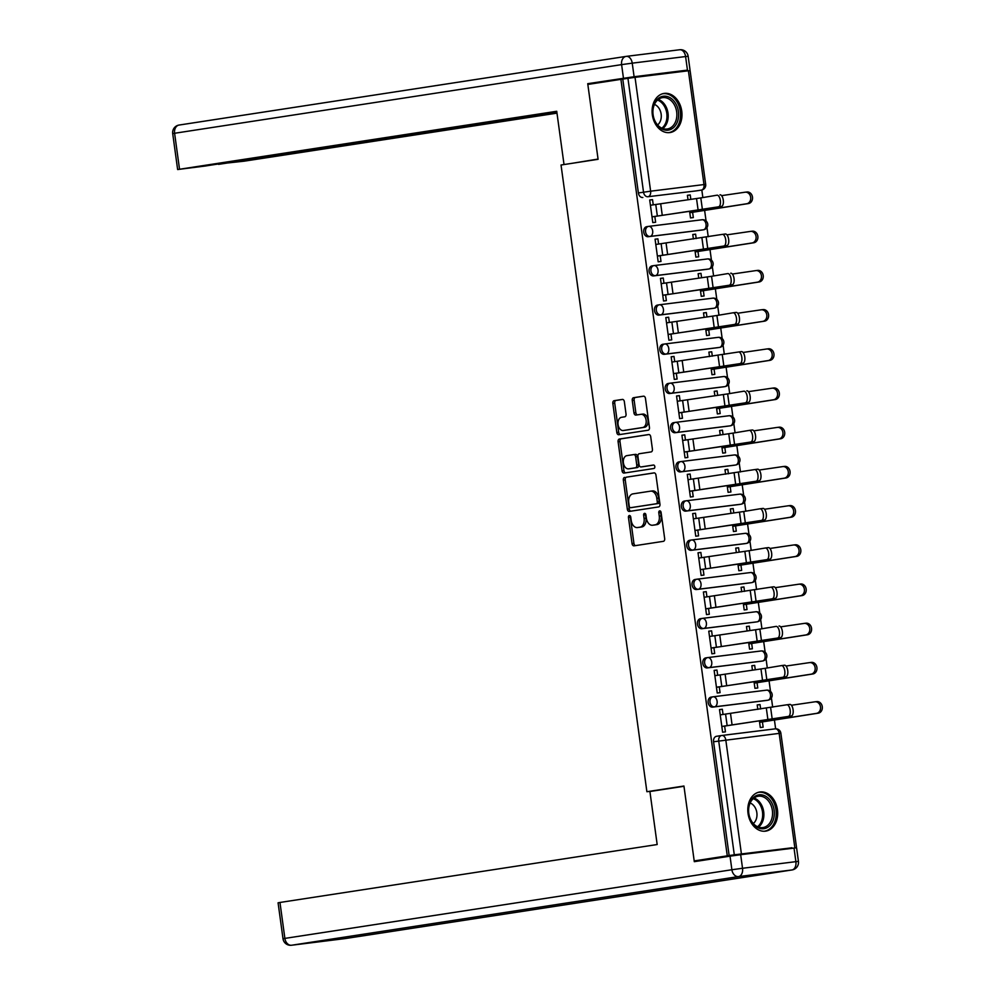 <?xml version="1.0" encoding="UTF-8"?>
<svg xmlns="http://www.w3.org/2000/svg" width="995" height="995" viewBox="0 0 995 995"><rect width="100%" height="100%" fill="white"/><g stroke="black" fill="none" stroke-linecap="round" stroke-linejoin="round"><path stroke-width="1.49" d="M629.362 515.51A1.741 1.157 -97.1 0 0 628.454 517.412L632.049 543.618A2.487 1.654 -97.1 0 0 633.977 545.845L663.379 541.33A2.487 1.654 -97.1 0 0 664.672 538.606L661.078 512.4A1.741 1.157 -97.1 0 0 658.789 512.761L659.262 516.144A7.972 5.274 -97.1 0 1 655.12 524.838L652.67 525.211A7.972 5.274 -97.1 0 1 652.571 525.236A7.972 5.274 -97.1 0 1 646.377 518.121L645.904 514.738A1.741 1.157 -97.1 0 0 643.628 515.087L644.088 518.482A7.972 5.274 -97.1 0 1 639.947 527.176L637.509 527.549A7.972 5.274 -97.1 0 1 637.409 527.561A7.972 5.274 -97.1 0 1 631.203 520.46L630.743 517.064A1.741 1.157 -97.1 0 0 629.362 515.51M630.42 516.144A1.741 1.157 -97.1 0 0 630.345 517.176L633.927 543.382A2.487 1.654 -97.1 0 0 635.556 545.596M660.755 511.48A1.741 1.157 -97.1 0 0 660.68 512.524L661.14 515.908L659.262 516.144M645.581 513.806A1.741 1.157 -97.1 0 0 645.506 514.85L645.979 518.246L644.088 518.482M648.504 226.4L646.837 226.661A5.074 3.793 81.3 0 0 646.75 226.673A5.074 3.793 81.3 0 0 643.753 232.208A5.074 3.793 81.3 0 0 648.205 236.71L701.562 230.094A5.074 3.793 81.3 0 0 701.649 230.081A5.074 3.793 81.3 0 0 701.724 230.069M653.864 265.603L652.198 265.864A5.074 3.793 81.3 0 0 652.123 265.876A5.074 3.793 81.3 0 0 649.126 271.411A5.074 3.793 81.3 0 0 653.578 275.913L706.935 269.297A5.074 3.793 81.3 0 0 707.022 269.284A5.074 3.793 81.3 0 0 707.097 269.272M659.237 304.806L657.571 305.067A5.074 3.793 81.3 0 0 657.496 305.079A5.074 3.793 81.3 0 0 654.499 310.614A5.074 3.793 81.3 0 0 658.951 315.116L712.308 308.5A5.074 3.793 81.3 0 0 712.383 308.487A5.074 3.793 81.3 0 0 712.47 308.475M664.61 344.009L662.944 344.258A5.074 3.793 81.3 0 0 662.857 344.27A5.074 3.793 81.3 0 0 659.872 349.817A5.074 3.793 81.3 0 0 664.324 354.319L717.681 347.69A5.074 3.793 81.3 0 0 717.756 347.69A5.074 3.793 81.3 0 0 717.843 347.665M669.983 383.212L668.317 383.461A5.074 3.793 81.3 0 0 668.23 383.473A5.074 3.793 81.3 0 0 665.232 389.008A5.074 3.793 81.3 0 0 669.685 393.51L723.042 386.893A5.074 3.793 81.3 0 0 723.129 386.881A5.074 3.793 81.3 0 0 723.203 386.868M675.344 422.415L673.677 422.664A5.074 3.793 81.3 0 0 673.603 422.676A5.074 3.793 81.3 0 0 670.605 428.211A5.074 3.793 81.3 0 0 675.058 432.713L728.415 426.096A5.074 3.793 81.3 0 0 728.502 426.084A5.074 3.793 81.3 0 0 728.576 426.071M680.717 461.605L679.05 461.867A5.074 3.793 81.3 0 0 678.976 461.879A5.074 3.793 81.3 0 0 675.978 467.414A5.074 3.793 81.3 0 0 680.431 471.916L733.788 465.299A5.074 3.793 81.3 0 0 733.862 465.287A5.074 3.793 81.3 0 0 733.949 465.274M686.09 500.808L684.423 501.07A5.074 3.793 81.3 0 0 684.336 501.082A5.074 3.793 81.3 0 0 681.351 506.617A5.074 3.793 81.3 0 0 685.804 511.119L739.161 504.502A5.074 3.793 81.3 0 0 739.235 504.49A5.074 3.793 81.3 0 0 739.322 504.477M691.463 540.011L689.796 540.273A5.074 3.793 81.3 0 0 689.709 540.273A5.074 3.793 81.3 0 0 686.712 545.82A5.074 3.793 81.3 0 0 691.164 550.322L744.521 543.705A5.074 3.793 81.3 0 0 744.608 543.693A5.074 3.793 81.3 0 0 744.683 543.68M696.823 579.214L695.157 579.463A5.074 3.793 81.3 0 0 695.082 579.476A5.074 3.793 81.3 0 0 692.085 585.01A5.074 3.793 81.3 0 0 696.537 589.525L749.894 582.896A5.074 3.793 81.3 0 0 749.981 582.896A5.074 3.793 81.3 0 0 750.056 582.871M702.196 618.417L700.53 618.666A5.074 3.793 81.3 0 0 700.455 618.679A5.074 3.793 81.3 0 0 697.458 624.213A5.074 3.793 81.3 0 0 701.91 628.716L755.267 622.099A5.074 3.793 81.3 0 0 755.342 622.086A5.074 3.793 81.3 0 0 755.429 622.074M707.569 657.62L705.903 657.869A5.074 3.793 81.3 0 0 705.816 657.882A5.074 3.793 81.3 0 0 702.831 663.416A5.074 3.793 81.3 0 0 707.283 667.919L760.628 661.302A5.074 3.793 81.3 0 0 760.715 661.289A5.074 3.793 81.3 0 0 760.802 661.277M712.942 696.811L711.276 697.072A5.074 3.793 81.3 0 0 711.189 697.085A5.074 3.793 81.3 0 0 708.191 702.619A5.074 3.793 81.3 0 0 712.644 707.122L766.001 700.505A5.074 3.793 81.3 0 0 766.088 700.492A5.074 3.793 81.3 0 0 766.162 700.48M748.029 813.4A19.788 14.813 81.3 0 0 765.74 831.123A19.788 14.813 81.3 0 0 777.443 809.743A19.788 14.813 81.3 0 0 759.732 792.02A19.788 14.813 81.3 0 0 748.029 813.4M652.334 114.811A19.788 14.813 81.3 0 0 670.045 132.546A19.788 14.813 81.3 0 0 681.749 111.166A19.788 14.813 81.3 0 0 664.038 93.43A19.788 14.813 81.3 0 0 652.334 114.811M624.338 401.632A2.487 1.654 -97.1 0 0 622.397 399.405A2.487 1.654 -97.1 0 0 622.372 399.418L614.126 400.687A2.487 1.654 -97.1 0 0 612.833 403.398L616.825 432.502A2.487 1.654 -97.1 0 0 618.766 434.728A2.487 1.654 -97.1 0 0 618.79 434.715L648.155 430.213A2.487 1.654 -97.1 0 0 649.449 427.489L645.457 398.386A2.487 1.654 -97.1 0 0 643.516 396.172L633.541 397.701A2.487 1.654 -97.1 0 0 632.248 400.413L633.952 412.875A2.487 1.654 -97.1 0 0 635.892 415.089A2.487 1.654 -97.1 0 0 635.917 415.089L640.855 414.33A6.667 4.415 -97.1 0 1 640.942 414.318A6.667 4.415 -97.1 0 1 646.128 420.325A6.667 4.415 -97.1 0 1 642.658 427.527L623.33 430.499A6.667 4.415 -97.1 0 1 623.256 430.512A6.667 4.415 -97.1 0 1 618.057 424.504A6.667 4.415 -97.1 0 1 621.527 417.303L624.748 416.805A2.487 1.654 -97.1 0 0 626.042 414.082L624.338 401.632M720.268 857.678L694.199 860.911L683.938 786.025L646.887 791.721L561.031 165.008L598.094 159.312L587.834 84.438L620.905 79.351L727.27 855.837L734.298 854.804L718.713 740.976A5.074 3.793 -98.7 0 1 721.711 735.492A5.074 3.793 -98.7 0 1 721.798 735.479A5.074 3.358 -97.1 0 1 721.86 735.467A5.074 5.074 0 0 0 721.711 735.492L716.562 736.288A5.074 3.793 -98.7 0 1 716.636 736.275L721.624 735.504M694.199 860.911L727.27 855.837M624.636 477.389A2.487 1.654 -97.1 0 0 623.343 480.112L627.335 509.216A2.487 1.654 -97.1 0 0 629.275 511.43L658.665 506.915A2.487 1.654 -97.1 0 0 659.959 504.204L655.966 475.1A2.487 1.654 -97.1 0 0 654.026 472.874L626.527 477.152A2.487 1.654 -97.1 0 0 625.233 479.876L629.213 508.98A2.487 1.654 -97.1 0 0 630.842 511.194M649.088 434.529L621.266 438.807A2.487 1.654 -97.1 0 0 619.972 441.519L623.964 470.623L622.074 470.859L618.094 441.755A2.487 1.654 -97.1 0 1 619.387 439.031L648.74 434.529A2.487 1.654 -97.1 0 1 648.777 434.517L648.74 434.529M642.845 466.717A2.487 1.654 -97.1 0 0 642.882 466.705L640.991 466.941A2.487 1.654 -97.1 0 1 639.064 464.727L637.919 456.456A2.487 1.654 -97.1 0 1 639.213 453.745L651.128 451.917A2.487 1.654 -97.1 0 0 652.421 449.193L650.718 436.743A2.487 1.654 -97.1 0 0 648.777 434.517M640.991 466.941A2.487 1.654 -97.1 0 0 641.029 466.941L653.416 465.038A1.741 1.157 -97.1 0 1 653.441 465.038L653.416 465.038M622.074 470.859A2.487 1.654 -97.1 0 0 624.014 473.073A2.487 1.654 -97.1 0 0 624.052 473.073L653.902 468.496A1.741 1.157 -97.1 0 0 653.441 465.038M696.363 190.866A5.074 3.793 -98.7 0 1 696.276 190.878A5.074 3.793 -98.7 0 1 696.201 190.891L647.994 196.724A5.074 3.793 -98.7 0 1 643.529 192.159L627.944 78.331L635.034 77.349L690.095 70.558L705.679 184.386L703.987 184.56L688.391 70.732M773.612 850.625L791.933 847.752M775.64 728.813L774.421 719.932M772.667 707.171L771.411 697.943M770.503 691.401L769.048 680.729M767.294 667.968L766.038 658.752M765.143 652.198L763.675 641.526M761.934 628.765L760.665 619.549M759.77 612.995L758.302 602.323M756.561 589.562L755.292 580.346M754.397 573.804L752.941 563.12M751.188 550.372L749.932 541.143M749.024 534.601L747.568 523.917M745.815 511.169L744.558 501.94M743.663 495.398L742.195 484.727M740.454 471.966L739.186 462.737M738.29 456.195L736.822 445.524M735.081 432.763L733.812 423.547M732.917 416.992L731.462 406.321M729.708 393.56L728.452 384.344M727.544 377.789L726.089 367.118M724.335 354.357L723.079 345.141M722.183 338.599L720.716 327.915M718.975 315.166L717.706 305.938M716.81 299.395L715.343 288.712M713.602 275.963L712.333 266.735M711.437 260.192L709.982 249.521M708.229 236.76L706.972 227.544M706.077 220.989L704.609 210.318M702.856 197.557L701.823 190.008M620.905 79.351L627.944 78.331M791.933 847.815L734.298 854.804M760.64 708.987L760.043 704.572L757.22 704.995M760.043 704.572L757.207 704.92L757.829 709.385M723.042 714.447L722.333 709.248L719.522 709.671M722.333 709.248L719.509 709.597L722.606 732.208L725.43 731.86L724.634 726.076M717.681 675.244L716.96 670.045L714.136 670.394L717.233 693.005L720.057 692.657L719.273 686.873M754.048 681.799L754.944 688.329L757.767 687.98L757.046 682.694M755.28 669.784L754.67 665.369L751.859 665.792M754.67 665.369L751.847 665.717L752.456 670.182M716.96 670.045L714.149 670.481M712.308 636.041L711.599 630.842L708.763 631.191L711.86 653.802L714.696 653.454L713.9 647.67M748.675 642.596L749.571 649.126L752.394 648.777L751.673 643.491M749.907 630.581L749.297 626.166L746.486 626.601M749.297 626.166L746.474 626.514L747.083 630.992M711.599 630.842L708.776 631.278M706.935 596.838L706.226 591.639L703.39 591.988L706.5 614.611L709.323 614.251L708.527 608.467M743.302 603.393L744.198 609.935L747.034 609.574L746.3 604.301M744.534 591.378L743.937 586.963L741.113 587.398M743.937 586.963L741.101 587.311L741.71 591.789M706.226 591.639L703.403 592.075M701.562 557.635L700.853 552.436L698.03 552.785L701.127 575.408L703.95 575.06L703.154 569.264M737.942 564.19L738.837 570.732L741.661 570.384L740.939 565.098M739.161 552.175L738.564 547.76L735.74 548.195M738.564 547.76L735.728 548.108L736.35 552.586M700.853 552.436L698.042 552.872M696.201 518.445L695.48 513.233L692.657 513.594L695.754 536.205L698.577 535.857L697.793 530.074M732.569 524.999L733.464 531.529L736.288 531.181L735.566 525.895M733.8 512.972L733.191 508.557L730.38 508.992M733.191 508.557L730.367 508.918L730.977 513.383M695.48 513.233L692.669 513.669M690.828 479.242L690.12 474.043L687.284 474.391L690.381 497.002L693.216 496.654L692.42 490.871M727.196 485.796L728.091 492.326L730.915 491.978L730.193 486.692M728.427 473.782L727.818 469.366L725.007 469.789M727.818 469.366L724.994 469.715L725.604 474.18M690.12 474.043L687.296 474.466M685.455 440.039L684.747 434.84L681.911 435.188L685.02 457.799L687.843 457.451L687.047 451.668M721.823 446.593L722.718 453.123L725.554 452.775L724.82 447.489M723.054 434.579L722.457 430.163L719.634 430.586M722.457 430.163L719.621 430.512L720.231 434.977M684.747 434.84L681.923 435.275M680.082 400.836L679.374 395.637L676.55 395.985L679.647 418.609L682.471 418.248L681.674 412.465M716.462 407.39L717.358 413.92L720.181 413.572L719.46 408.298M717.681 395.376L717.084 390.96L714.261 391.396M717.084 390.96L714.248 391.309L714.87 395.786M679.374 395.637L676.563 396.072M674.722 361.633L674.001 356.434L671.177 356.782L674.274 379.406L677.097 379.045L676.314 373.262M711.089 368.187L711.985 374.729L714.808 374.369L714.087 369.095M712.321 356.173L711.711 351.757L708.9 352.193M711.711 351.757L708.888 352.106L709.497 356.583M674.001 356.434L671.19 356.869M669.349 322.43L668.64 317.231L665.804 317.579L668.901 340.203L671.737 339.855L670.941 334.071M705.716 328.997L706.612 335.526L709.435 335.178L708.714 329.892M706.947 316.97L706.338 312.554L703.527 312.99M706.338 312.554L703.515 312.903L704.124 317.38M668.64 317.231L665.817 317.666M663.976 283.239L663.267 278.028L660.444 278.389L663.541 301L666.364 300.652L665.568 294.868M700.343 289.794L701.239 296.323L704.074 295.975L703.353 290.689M701.575 277.767L700.977 273.351L698.154 273.787M700.977 273.351L698.142 273.712L698.751 278.177M663.267 278.028L660.444 278.463M658.603 244.036L657.894 238.837L655.071 239.186L658.168 261.797L660.991 261.449L660.207 255.665M694.983 250.591L695.878 257.12L698.701 256.772L697.98 251.486M696.201 238.576L695.604 234.161L692.781 234.584M695.604 234.161L692.769 234.509L693.391 238.974M657.894 238.837L655.083 239.26M653.242 204.833L652.521 199.634L649.698 199.983L652.795 222.594L655.618 222.246L654.834 216.462M689.61 211.388L690.505 217.917L693.328 217.569L692.607 212.283M646.887 791.721L655.568 790.639M759.421 721.002L760.317 727.532L763.14 727.183L762.419 721.897M690.841 199.373L690.231 194.958L687.421 195.393M690.231 194.958L687.408 195.306L688.018 199.771M652.521 199.634L649.71 200.07M622.783 79.115L638.38 192.955A5.074 3.793 81.3 0 0 642.845 197.507M729.148 855.6L713.564 741.76A5.074 3.793 -98.7 0 1 716.562 736.288M639.188 527.338A7.972 5.274 -97.1 0 0 639.287 527.325A7.972 5.274 -97.1 0 0 639.387 527.313L637.509 527.549M645.979 518.246A7.972 5.274 -97.1 0 1 641.837 526.94L639.387 527.313M654.362 525.012A7.972 5.274 -97.1 0 0 654.461 524.999A7.972 5.274 -97.1 0 0 654.561 524.987L652.67 525.211M661.14 515.908A7.972 5.274 -97.1 0 1 657.011 524.601L654.561 524.987M654.349 472.886L626.527 477.152M629.238 506.144A1.741 1.157 -97.1 0 0 630.619 507.699L656.389 503.744A1.741 1.157 -97.1 0 0 657.297 501.841L656.812 498.259A7.972 5.274 -97.1 0 0 650.606 491.157A7.972 5.274 -97.1 0 0 650.506 491.169L632.895 493.881A7.972 5.274 -97.1 0 0 628.753 502.574L629.238 506.144M632.459 507.475A1.741 1.157 -97.1 0 0 632.509 507.462L630.619 507.699M650.705 491.144L652.397 490.933A7.972 5.274 -97.1 0 1 652.496 490.921A7.972 5.274 -97.1 0 1 658.69 498.035L659.188 501.604A1.741 1.157 -97.1 0 1 658.28 503.507L630.606 507.699M641.029 466.941L642.907 466.705A2.487 1.654 -97.1 0 0 642.907 466.705L653.715 465.051M626.862 455.648A6.667 4.415 -97.1 0 0 623.392 462.849A6.667 4.415 -97.1 0 0 628.591 468.844A6.667 4.415 -97.1 0 0 628.666 468.844L635.482 467.787A2.487 1.654 -97.1 0 0 636.775 465.075L635.643 456.817A2.487 1.654 -97.1 0 0 633.703 454.591A2.487 1.654 -97.1 0 0 633.678 454.591L626.862 455.648M630.382 468.62A6.667 4.415 -97.1 0 0 630.469 468.62A6.667 4.415 -97.1 0 0 630.556 468.608L628.666 468.844M633.74 454.591L635.556 454.367A2.487 1.654 -97.1 0 1 635.594 454.354A2.487 1.654 -97.1 0 1 637.521 456.581L638.653 464.839A2.487 1.654 -97.1 0 1 637.372 467.563L630.556 468.608M623.964 470.623A2.487 1.654 -97.1 0 0 625.581 472.836M625.047 430.288A6.667 4.415 -97.1 0 0 625.134 430.275A6.667 4.415 -97.1 0 0 625.221 430.263L623.33 430.499M641.029 414.306L642.745 414.094A6.667 4.415 -97.1 0 1 642.82 414.082A6.667 4.415 -97.1 0 1 648.019 420.089A6.667 4.415 -97.1 0 1 644.549 427.29L625.221 430.263M643.84 396.172L635.419 397.465A2.487 1.654 -97.1 0 0 634.138 400.177L635.842 412.639A2.487 1.654 -97.1 0 0 637.459 414.853M622.721 399.418L616.017 400.45A2.487 1.654 -97.1 0 0 614.723 403.162L618.703 432.265A2.487 1.654 -97.1 0 0 620.333 434.479M815.116 701.786L816.646 701.612A5.833 4.888 83.5 0 1 816.771 701.599A5.833 4.888 83.5 0 1 822.293 706.761A5.833 4.888 83.5 0 1 818.226 713.179L816.447 713.378A5.833 4.888 -96.5 0 0 820.502 706.96A5.833 4.888 -96.5 0 0 814.992 701.798A5.833 4.888 -96.5 0 0 814.855 701.823L791.398 705.256M759.583 722.258L816.447 713.378M759.595 722.333L818.226 713.179M788.426 716.363A5.833 2.562 -97.4 0 0 790.167 710.206A5.833 2.562 -97.4 0 0 786.883 704.796A5.833 2.562 -97.4 0 0 786.846 704.796L789.819 704.41A5.833 2.562 82.6 0 1 793.102 709.821A5.833 2.562 82.6 0 1 791.361 715.977L721.81 726.437M786.921 704.796L789.781 704.423A5.833 2.562 82.6 0 1 789.819 704.41M721.823 726.512L791.361 715.977M720.231 714.883L786.846 704.796M809.743 662.583L811.273 662.409A5.833 4.888 83.5 0 1 811.398 662.396A5.833 4.888 83.5 0 1 816.92 667.558A5.833 4.888 83.5 0 1 812.853 673.976L811.074 674.175A5.833 4.888 -96.5 0 0 815.129 667.769A5.833 4.888 -96.5 0 0 809.619 662.608A5.833 4.888 -96.5 0 0 809.495 662.62L786.025 666.053M754.222 683.055L811.074 674.175M754.235 683.13L812.853 673.976M804.37 623.392L805.9 623.218A5.833 4.888 83.5 0 1 806.037 623.193A5.833 4.888 83.5 0 1 811.547 628.355A5.833 4.888 83.5 0 1 807.492 634.773L805.701 634.972A5.833 4.888 -96.5 0 0 809.768 628.566A5.833 4.888 -96.5 0 0 804.246 623.405A5.833 4.888 -96.5 0 0 804.122 623.417L780.665 626.85M748.849 643.864L805.701 634.972M748.862 643.927L807.492 634.773M649.909 791.51L657.173 844.531L279.968 902.465L284.881 938.397L731.885 869.742L730.031 856.173L694.299 861.67L683.975 786.274L649.909 791.51M794.022 848.088L740.666 854.705L742.531 868.274L795.888 861.658L794.022 848.088L796.585 847.827L798.438 861.396L795.888 861.658A7.612 5.037 -97.1 0 1 791.933 869.966L738.576 876.583L291.572 945.238L344.929 938.608L791.933 869.966A7.612 5.696 81.3 0 0 792.057 869.953A7.612 7.612 0 0 0 798.438 861.396M290.689 945.25A7.612 5.037 -97.1 0 0 291.473 945.25A7.612 5.037 -97.1 0 0 291.572 945.238A7.612 5.696 81.3 0 1 284.881 938.397L283.003 938.72L278.078 902.788L279.968 902.465M730.031 856.173L740.666 854.705M634.101 76.727L687.458 70.11L685.592 56.541L632.235 63.158L634.101 76.727L587.734 83.679L598.057 159.063L572.685 163.217M563.991 164.299L556.727 111.278L177.632 169.536L205.157 166.028L452.053 127.683M556.777 111.602L452.091 127.932M218.49 163.976L244.185 161.178L556.989 113.144M476.655 123.902L476.779 124.873L485.647 123.778L556.939 112.821M476.779 124.873L466.145 126.34L466.033 125.532M218.552 164.362L466.145 126.34M587.734 83.679L613.803 80.446M687.458 70.11L667.981 73.269M485.473 122.547L485.647 123.778M763.737 828.736A17.126 12.823 -98.7 0 1 748.688 813.35A17.126 12.823 -98.7 0 1 759.086 794.818A17.126 12.823 -98.7 0 1 774.135 810.191A17.126 12.823 -98.7 0 1 763.737 828.736M758.426 796.199A15.858 11.865 81.3 0 0 758.178 796.236A15.858 11.865 81.3 0 0 748.825 813.537A15.858 11.865 81.3 0 0 762.73 827.604A15.858 11.865 81.3 0 0 762.991 827.566A15.858 11.865 81.3 0 0 772.344 810.266A15.858 11.865 81.3 0 0 758.426 796.199M764.023 831.26A19.664 14.726 81.3 0 0 764.073 831.248A19.664 14.726 81.3 0 0 764.396 831.211A19.664 14.726 81.3 0 0 775.988 809.756A19.664 14.726 81.3 0 0 758.737 792.306A19.664 14.726 81.3 0 0 758.426 792.343A19.664 14.726 81.3 0 0 758.066 792.406M753.29 823.537A11.293 8.457 81.3 0 0 756.809 812.48A11.293 8.457 81.3 0 0 750.143 802.99M668.043 130.158A17.126 12.823 -98.7 0 1 652.994 114.773A17.126 12.823 -98.7 0 1 663.391 96.229A17.126 12.823 -98.7 0 1 678.441 111.614A17.126 12.823 -98.7 0 1 668.043 130.158M662.732 97.622A15.858 11.865 81.3 0 0 662.483 97.647A15.858 11.865 81.3 0 0 653.13 114.96A15.858 11.865 81.3 0 0 667.036 129.027A15.858 11.865 81.3 0 0 667.297 128.989A15.858 11.865 81.3 0 0 676.65 111.689A15.858 11.865 81.3 0 0 662.732 97.622M668.329 132.671A19.664 14.726 81.3 0 0 668.379 132.671A19.664 14.726 81.3 0 0 668.702 132.621A19.664 14.726 81.3 0 0 680.294 111.166A19.664 14.726 81.3 0 0 663.043 93.717A19.664 14.726 81.3 0 0 662.732 93.766A19.664 14.726 81.3 0 0 662.371 93.828M657.596 124.947A11.293 8.457 81.3 0 0 661.115 113.903A11.293 8.457 81.3 0 0 654.449 104.413M783.053 677.16A5.833 2.562 -97.4 0 0 784.794 671.003A5.833 2.562 -97.4 0 0 781.51 665.593A5.833 2.562 -97.4 0 0 781.473 665.605L765.242 668.317L766.834 679.871L785.988 676.774A5.833 2.562 82.6 0 0 787.729 670.618A5.833 2.562 82.6 0 0 784.446 665.207A5.833 2.562 82.6 0 1 784.446 665.207L781.548 665.593M716.45 687.309L785.988 676.774M716.437 687.234L766.834 679.871M714.858 675.68L765.242 668.317M777.68 637.957A5.833 2.562 -97.4 0 0 779.421 631.8A5.833 2.562 -97.4 0 0 776.137 626.39A5.833 2.562 -97.4 0 0 776.1 626.402L759.869 629.114L761.461 640.668L780.627 637.571A5.833 2.562 82.6 0 0 782.368 631.427A5.833 2.562 82.6 0 0 779.085 626.017A5.833 2.562 82.6 0 0 779.035 626.017L779.085 626.017M711.077 648.106L780.627 637.571M711.077 648.031L761.461 640.668M709.485 636.477L759.869 629.114M799.01 584.189L800.54 584.015A5.833 4.888 83.5 0 1 800.664 583.99A5.833 4.888 83.5 0 1 806.174 589.164A5.833 4.888 83.5 0 1 802.119 595.57L800.328 595.781A5.833 4.888 -96.5 0 0 804.395 589.363A5.833 4.888 -96.5 0 0 798.873 584.202A5.833 4.888 -96.5 0 0 798.749 584.214L775.292 587.659M743.476 604.661L800.328 595.781M743.489 604.724L802.119 595.57M793.637 544.986L795.167 544.812A5.833 4.888 83.5 0 1 795.291 544.8A5.833 4.888 83.5 0 1 800.813 549.961A5.833 4.888 83.5 0 1 796.746 556.367L794.968 556.578A5.833 4.888 -96.5 0 0 799.022 550.16A5.833 4.888 -96.5 0 0 793.512 544.999A5.833 4.888 -96.5 0 0 793.376 545.011L769.919 548.456M738.103 565.458L794.968 556.578M738.116 565.533L796.746 556.367M788.264 505.783L789.794 505.609A5.833 4.888 83.5 0 1 789.918 505.597A5.833 4.888 83.5 0 1 795.44 510.758A5.833 4.888 83.5 0 1 791.373 517.164L789.595 517.375A5.833 4.888 -96.5 0 0 793.649 510.957A5.833 4.888 -96.5 0 0 788.139 505.796A5.833 4.888 -96.5 0 0 788.015 505.821L764.546 509.253M732.743 526.255L789.595 517.375M732.755 526.33L791.373 517.164M772.319 598.754A5.833 2.562 -97.4 0 0 774.048 592.597A5.833 2.562 -97.4 0 0 770.777 587.187A5.833 2.562 -97.4 0 0 770.727 587.199L773.712 586.814A5.833 2.562 82.6 0 1 776.995 592.224A5.833 2.562 82.6 0 1 775.254 598.381L705.704 608.828M770.814 587.187L773.675 586.814A5.833 2.562 82.6 0 1 773.712 586.814M705.716 608.903L775.254 598.381M704.124 597.274L770.727 587.199M766.946 559.551A5.833 2.562 -97.4 0 0 768.687 553.407A5.833 2.562 -97.4 0 0 765.404 547.996A5.833 2.562 -97.4 0 0 765.366 547.996L749.135 550.708L750.715 562.274L769.881 559.178A5.833 2.562 82.6 0 0 771.622 553.021A5.833 2.562 82.6 0 0 768.339 547.611A5.833 2.562 82.6 0 1 768.339 547.611L765.441 547.984M700.343 569.7L769.881 559.178M700.331 569.637L750.715 562.274M698.751 558.071L749.135 550.708M761.573 520.36A5.833 2.562 -97.4 0 0 763.314 514.204A5.833 2.562 -97.4 0 0 760.031 508.793A5.833 2.562 -97.4 0 0 759.993 508.793L743.762 511.505L745.354 523.072L764.508 519.975A5.833 2.562 82.6 0 0 766.25 513.818A5.833 2.562 82.6 0 0 762.966 508.408A5.833 2.562 82.6 0 0 762.929 508.42L760.068 508.781M694.97 530.497L764.508 519.975M694.958 530.434L745.354 523.072M693.378 518.868L743.762 511.505M782.891 466.58L784.421 466.406A5.833 4.888 83.5 0 1 784.557 466.394A5.833 4.888 83.5 0 1 790.067 471.555A5.833 4.888 83.5 0 1 786.013 477.973L784.222 478.172A5.833 4.888 -96.5 0 0 788.289 471.767A5.833 4.888 -96.5 0 0 782.766 466.593A5.833 4.888 -96.5 0 0 782.642 466.618L759.185 470.05M727.37 487.053L784.222 478.172M727.382 487.127L786.013 477.973M756.2 481.157A5.833 2.562 -97.4 0 0 757.941 475.001A5.833 2.562 -97.4 0 0 754.658 469.59A5.833 2.562 -97.4 0 0 754.62 469.59L757.605 469.205A5.833 2.562 82.6 0 1 760.889 474.615A5.833 2.562 82.6 0 1 759.148 480.772L689.597 491.231M754.707 469.59L757.556 469.217A5.833 2.562 82.6 0 1 757.605 469.205M689.61 491.306L759.148 480.772M688.005 479.677L754.62 469.59M777.53 427.39L779.06 427.203A5.833 4.888 83.5 0 1 779.184 427.191A5.833 4.888 83.5 0 1 784.694 432.352A5.833 4.888 83.5 0 1 780.64 438.77L778.849 438.969A5.833 4.888 -96.5 0 0 782.916 432.564A5.833 4.888 -96.5 0 0 777.393 427.402A5.833 4.888 -96.5 0 0 777.269 427.415L753.812 430.847M721.997 447.849L778.849 438.969M722.009 447.924L780.64 438.77M750.839 441.954A5.833 2.562 -97.4 0 0 752.568 435.798A5.833 2.562 -97.4 0 0 749.297 430.387A5.833 2.562 -97.4 0 0 749.247 430.4L733.029 433.111L734.608 444.665L753.775 441.569A5.833 2.562 82.6 0 0 755.516 435.412A5.833 2.562 82.6 0 0 752.232 430.002A5.833 2.562 82.6 0 1 752.232 430.002L749.334 430.387M684.237 452.103L753.775 441.569M684.224 452.028L734.608 444.665M682.645 440.474L733.029 433.111M772.157 388.187L773.687 388.013A5.833 4.888 83.5 0 1 773.811 387.988A5.833 4.888 83.5 0 1 779.334 393.149A5.833 4.888 83.5 0 1 775.267 399.567L773.488 399.766A5.833 4.888 -96.5 0 0 777.543 393.361A5.833 4.888 -96.5 0 0 772.033 388.199A5.833 4.888 -96.5 0 0 771.896 388.212L748.439 391.644M716.624 408.659L773.488 399.766M716.636 408.721L775.267 399.567M745.466 402.751A5.833 2.562 -97.4 0 0 747.208 396.595A5.833 2.562 -97.4 0 0 743.924 391.184A5.833 2.562 -97.4 0 0 743.887 391.197L727.656 393.908L729.236 405.462L748.402 402.366A5.833 2.562 82.6 0 0 750.143 396.221A5.833 2.562 82.6 0 0 746.859 390.811A5.833 2.562 82.6 0 0 746.822 390.811L746.859 390.811M678.864 412.9L748.402 402.366M678.851 412.825L729.236 405.462M677.272 401.271L727.656 393.908M766.784 348.984L768.314 348.81A5.833 4.888 83.5 0 1 768.438 348.785A5.833 4.888 83.5 0 1 773.961 353.959A5.833 4.888 83.5 0 1 769.894 360.364L768.115 360.576A5.833 4.888 -96.5 0 0 772.17 354.158A5.833 4.888 -96.5 0 0 766.66 348.996A5.833 4.888 -96.5 0 0 766.536 349.009L743.066 352.454M711.263 369.456L768.115 360.576M711.276 369.518L769.894 360.364M740.093 363.548A5.833 2.562 -97.4 0 0 741.835 357.392A5.833 2.562 -97.4 0 0 738.551 351.981A5.833 2.562 -97.4 0 0 738.514 351.994L741.486 351.608A5.833 2.562 82.6 0 1 741.486 351.608A5.833 2.562 82.6 0 1 744.77 357.018A5.833 2.562 82.6 0 1 743.029 363.175L673.478 373.622M673.491 373.697L743.029 363.175M671.899 362.068L738.514 351.994M761.411 309.781L762.941 309.607A5.833 4.888 83.5 0 1 763.078 309.594A5.833 4.888 83.5 0 1 768.588 314.756A5.833 4.888 83.5 0 1 764.533 321.161L762.742 321.373A5.833 4.888 -96.5 0 0 766.809 314.955A5.833 4.888 -96.5 0 0 761.287 309.793A5.833 4.888 -96.5 0 0 761.163 309.806L737.705 313.251M705.89 330.253L762.742 321.373M705.903 330.328L764.533 321.161M734.72 324.345A5.833 2.562 -97.4 0 0 736.462 318.201A5.833 2.562 -97.4 0 0 733.178 312.791A5.833 2.562 -97.4 0 0 733.141 312.791L716.91 315.502L718.502 327.069L737.668 323.972A5.833 2.562 82.6 0 0 739.409 317.815A5.833 2.562 82.6 0 0 736.126 312.405A5.833 2.562 82.6 0 0 736.076 312.405L733.228 312.778M668.13 334.494L737.668 323.972M668.118 334.432L718.502 327.069M666.526 322.865L716.91 315.502M756.051 270.578L757.581 270.404A5.833 4.888 83.5 0 1 757.705 270.391A5.833 4.888 83.5 0 1 763.215 275.553A5.833 4.888 83.5 0 1 759.16 281.971L757.369 282.17A5.833 4.888 -96.5 0 0 761.436 275.752A5.833 4.888 -96.5 0 0 755.914 270.59A5.833 4.888 -96.5 0 0 755.79 270.615L732.332 274.048M700.517 291.05L757.369 282.17M700.53 291.125L759.16 281.971M729.36 285.155A5.833 2.562 -97.4 0 0 731.089 278.998A5.833 2.562 -97.4 0 0 727.818 273.588A5.833 2.562 -97.4 0 0 727.768 273.588L711.549 276.299L713.129 287.866L732.295 284.769A5.833 2.562 82.6 0 0 734.036 278.612A5.833 2.562 82.6 0 0 730.753 273.202A5.833 2.562 82.6 0 0 730.716 273.215L730.753 273.202M662.757 295.291L732.295 284.769M662.745 295.229L713.129 287.866M661.165 283.662L711.549 276.299M750.678 231.375L752.208 231.201A5.833 4.888 83.5 0 1 752.332 231.188A5.833 4.888 83.5 0 1 757.854 236.35A5.833 4.888 83.5 0 1 753.787 242.768L752.009 242.967A5.833 4.888 -96.5 0 0 756.063 236.561A5.833 4.888 -96.5 0 0 750.553 231.387A5.833 4.888 -96.5 0 0 750.417 231.412L726.959 234.845M695.157 251.847L752.009 242.967M695.157 251.922L753.787 242.768M723.987 245.952A5.833 2.562 -97.4 0 0 725.728 239.795A5.833 2.562 -97.4 0 0 722.445 234.385A5.833 2.562 -97.4 0 0 722.407 234.385L725.38 233.999A5.833 2.562 82.6 0 1 725.38 233.999A5.833 2.562 82.6 0 1 728.663 239.409A5.833 2.562 82.6 0 1 726.922 245.566L657.372 256.026M657.384 256.101L726.922 245.566M655.792 244.471L722.407 234.385M745.305 192.184L746.835 191.998A5.833 4.888 83.5 0 1 746.959 191.985A5.833 4.888 83.5 0 1 752.481 197.147A5.833 4.888 83.5 0 1 748.414 203.565L746.636 203.764A5.833 4.888 -96.5 0 0 750.69 197.358A5.833 4.888 -96.5 0 0 745.18 192.197A5.833 4.888 -96.5 0 0 745.056 192.209L721.586 195.642M689.784 212.644L746.636 203.764M689.796 212.719L748.414 203.565M718.614 206.749A5.833 2.562 -97.4 0 0 720.355 200.592A5.833 2.562 -97.4 0 0 717.072 195.182A5.833 2.562 -97.4 0 0 717.034 195.194L700.803 197.905L702.395 209.46L721.562 206.363A5.833 2.562 82.6 0 0 723.29 200.206A5.833 2.562 82.6 0 0 720.007 194.796A5.833 2.562 82.6 0 0 719.97 194.809L720.007 194.796M652.011 216.898L721.562 206.363M651.999 216.823L702.395 209.46M650.419 205.268L700.803 197.905M630.345 517.176L628.454 517.412M660.68 512.524L658.789 512.761M645.506 514.85L643.628 515.087M701.649 230.081L703.477 229.808A5.074 3.793 -98.7 0 1 703.39 229.808L650.033 236.437A5.074 3.793 -98.7 0 1 645.581 231.922A5.074 3.793 -98.7 0 1 648.578 226.387A5.074 3.793 -98.7 0 1 648.665 226.375A5.074 3.358 82.9 0 1 648.728 226.375A5.074 3.358 82.9 0 1 652.67 230.89A5.074 3.358 82.9 0 1 650.033 236.437L648.205 236.71M701.562 230.094L703.39 229.808A5.074 3.358 -97.1 0 0 706.027 224.273A5.074 3.358 82.9 0 0 702.084 219.758A5.074 3.358 82.9 0 0 702.022 219.758L648.79 226.362M707.022 269.284L708.85 268.998A5.074 3.793 -98.7 0 1 708.763 269.011L655.407 275.627A5.074 3.793 -98.7 0 1 650.954 271.125A5.074 3.793 -98.7 0 1 653.951 265.59A5.074 3.793 -98.7 0 1 654.026 265.578A5.074 3.358 82.9 0 1 654.101 265.578A5.074 3.358 82.9 0 1 658.043 270.093A5.074 3.358 82.9 0 1 655.407 275.627L653.578 275.913M706.935 269.297L708.763 269.011A5.074 3.358 -97.1 0 0 711.4 263.476A5.074 3.358 82.9 0 0 707.445 258.949A5.074 3.358 82.9 0 0 707.383 258.961L654.163 265.565M712.383 308.487L714.211 308.201A5.074 3.793 -98.7 0 1 714.136 308.214L660.779 314.83A5.074 3.793 -98.7 0 1 656.327 310.328A5.074 3.793 -98.7 0 1 659.324 304.793A5.074 3.793 -98.7 0 1 659.399 304.781A5.074 3.358 82.9 0 1 659.461 304.768A5.074 3.358 82.9 0 1 663.416 309.296A5.074 3.358 82.9 0 1 660.779 314.83L658.951 315.116M712.308 308.5L714.136 308.214A5.074 3.358 -97.1 0 0 716.773 302.679A5.074 3.358 82.9 0 0 712.818 298.152A5.074 3.358 82.9 0 0 712.756 298.164L659.523 304.768M717.756 347.69L719.584 347.404A5.074 3.793 -98.7 0 1 719.497 347.417L666.153 354.033A5.074 3.793 -98.7 0 1 661.7 349.531A5.074 3.793 -98.7 0 1 664.685 343.996A5.074 3.793 -98.7 0 1 664.772 343.984A5.074 3.358 82.9 0 1 664.834 343.971A5.074 3.358 82.9 0 1 668.777 348.499A5.074 3.358 82.9 0 1 666.153 354.033L664.324 354.319M717.681 347.69L719.497 347.417A5.074 3.358 -97.1 0 0 722.134 341.882A5.074 3.358 82.9 0 0 718.191 337.355A5.074 3.358 82.9 0 0 718.129 337.367L664.896 343.971M723.129 386.881L724.957 386.607A5.074 3.793 -98.7 0 1 724.87 386.62L671.513 393.236A5.074 3.793 -98.7 0 1 667.06 388.734A5.074 3.793 -98.7 0 1 670.058 383.199A5.074 3.793 -98.7 0 1 670.145 383.187A5.074 3.358 82.9 0 1 670.207 383.174A5.074 3.358 82.9 0 1 674.15 387.702A5.074 3.358 82.9 0 1 671.513 393.236L669.685 393.51M723.042 386.893L724.87 386.62A5.074 3.358 -97.1 0 0 727.507 381.085A5.074 3.358 82.9 0 0 723.564 376.558A5.074 3.358 82.9 0 0 723.502 376.57L670.269 383.162M728.502 426.084L730.33 425.81A5.074 3.793 -98.7 0 1 730.243 425.823L676.886 432.439A5.074 3.793 -98.7 0 1 672.433 427.937A5.074 3.793 -98.7 0 1 675.431 422.39A5.074 3.793 -98.7 0 1 675.505 422.39A5.074 3.358 82.9 0 1 675.58 422.377A5.074 3.358 82.9 0 1 679.523 426.905A5.074 3.358 82.9 0 1 676.886 432.439L675.058 432.713M728.415 426.096L730.243 425.823A5.074 3.358 -97.1 0 0 732.88 420.276A5.074 3.358 82.9 0 0 728.925 415.761A5.074 3.358 82.9 0 0 728.862 415.761L675.642 422.365M733.862 465.287L735.691 465.001A5.074 3.793 -98.7 0 1 735.616 465.013L682.259 471.642A5.074 3.793 -98.7 0 1 677.806 467.128A5.074 3.793 -98.7 0 1 680.804 461.593A5.074 3.793 -98.7 0 1 680.879 461.58A5.074 3.358 82.9 0 1 680.941 461.58A5.074 3.358 82.9 0 1 684.896 466.095A5.074 3.358 82.9 0 1 682.259 471.642L680.431 471.916M733.788 465.299L735.616 465.013A5.074 3.358 -97.1 0 0 738.253 459.479A5.074 3.358 82.9 0 0 734.298 454.964A5.074 3.358 82.9 0 0 734.235 454.964L681.003 461.568M739.235 504.49L741.064 504.204A5.074 3.793 -98.7 0 1 740.976 504.216L687.632 510.833A5.074 3.793 -98.7 0 1 683.179 506.331A5.074 3.793 -98.7 0 1 686.164 500.796A5.074 3.793 -98.7 0 1 686.251 500.783A5.074 3.358 82.9 0 1 686.314 500.771A5.074 3.358 82.9 0 1 690.256 505.298A5.074 3.358 82.9 0 1 687.632 510.833L685.804 511.119M739.161 504.502L740.976 504.216A5.074 3.358 -97.1 0 0 743.613 498.682A5.074 3.358 82.9 0 0 739.671 494.154A5.074 3.358 82.9 0 0 739.608 494.167L686.376 500.771M744.608 543.693L746.437 543.407A5.074 3.793 -98.7 0 1 746.35 543.419L692.993 550.036A5.074 3.793 -98.7 0 1 688.54 545.534A5.074 3.793 -98.7 0 1 691.537 539.999A5.074 3.793 -98.7 0 1 691.625 539.986A5.074 3.358 82.9 0 1 691.687 539.974A5.074 3.358 82.9 0 1 695.629 544.501A5.074 3.358 82.9 0 1 692.993 550.036L691.164 550.322M744.521 543.705L746.35 543.419A5.074 3.358 -97.1 0 0 748.986 537.885A5.074 3.358 82.9 0 0 745.044 533.357A5.074 3.358 82.9 0 0 744.981 533.37L691.749 539.974M749.981 582.896L751.81 582.61A5.074 3.793 -98.7 0 1 751.722 582.622L698.366 589.239A5.074 3.793 -98.7 0 1 693.913 584.737A5.074 3.793 -98.7 0 1 696.91 579.202A5.074 3.793 -98.7 0 1 696.985 579.189A5.074 3.358 82.9 0 1 697.06 579.177A5.074 3.358 82.9 0 1 701.002 583.704A5.074 3.358 82.9 0 1 698.366 589.239L696.537 589.525M749.894 582.896L751.722 582.622A5.074 3.358 -97.1 0 0 754.359 577.088A5.074 3.358 82.9 0 0 750.404 572.56A5.074 3.358 82.9 0 0 750.342 572.573L697.122 579.177M755.342 622.086L757.17 621.813A5.074 3.793 -98.7 0 1 757.096 621.825L703.739 628.442A5.074 3.793 -98.7 0 1 699.286 623.94A5.074 3.793 -98.7 0 1 702.283 618.405A5.074 3.793 -98.7 0 1 702.358 618.392A5.074 3.358 82.9 0 1 702.42 618.38A5.074 3.358 82.9 0 1 706.375 622.907A5.074 3.358 82.9 0 1 703.739 628.442L701.91 628.716M755.267 622.099L757.096 621.825A5.074 3.358 -97.1 0 0 759.732 616.291A5.074 3.358 82.9 0 0 755.777 611.763A5.074 3.358 82.9 0 0 755.715 611.776L702.482 618.368M760.715 661.289L762.543 661.016A5.074 3.793 -98.7 0 1 762.456 661.028L709.112 667.645A5.074 3.793 -98.7 0 1 704.659 663.143A5.074 3.793 -98.7 0 1 707.644 657.596A5.074 3.793 -98.7 0 1 707.731 657.596A5.074 3.358 82.9 0 1 707.793 657.583A5.074 3.358 82.9 0 1 711.736 662.11A5.074 3.358 82.9 0 1 709.112 667.645L707.283 667.919M760.628 661.302L762.456 661.028A5.074 3.358 -97.1 0 0 765.093 655.481A5.074 3.358 82.9 0 0 761.15 650.966A5.074 3.358 82.9 0 0 761.088 650.966L707.855 657.571M766.088 700.492L767.916 700.206A5.074 3.793 -98.7 0 1 767.829 700.219L714.472 706.836A5.074 3.793 -98.7 0 1 710.02 702.333A5.074 3.793 -98.7 0 1 713.017 696.798A5.074 3.793 -98.7 0 1 713.104 696.786A5.074 3.358 82.9 0 1 713.166 696.786A5.074 3.358 82.9 0 1 717.109 701.301A5.074 3.358 82.9 0 1 714.472 706.836L712.644 707.122M766.001 700.505L767.829 700.219A5.074 3.358 -97.1 0 0 770.466 694.684A5.074 3.358 82.9 0 0 766.523 690.157A5.074 3.358 82.9 0 0 766.448 690.169L713.228 696.774M696.201 190.891L647.994 196.724A5.074 3.358 82.9 0 0 650.63 191.189L703.987 184.56A5.074 3.358 82.9 0 1 701.351 190.107A5.074 3.793 -98.7 0 0 701.425 190.095A5.074 5.074 0 0 0 705.679 184.386M635.034 77.349L650.63 191.189L638.38 192.955M721.922 735.467L775.142 728.862A5.074 3.358 -97.1 0 1 775.217 728.85L721.86 735.467A5.074 3.358 -97.1 0 1 725.803 739.994L741.399 853.834M794.756 847.205L779.16 733.377L713.564 741.76M779.16 733.377L780.864 733.203A5.074 5.074 0 0 0 775.217 728.85A5.074 3.358 -97.1 0 1 779.16 733.377M641.837 526.94L639.947 527.176M657.011 524.601L655.12 524.838M633.927 543.382L632.049 543.618M629.213 508.98L627.335 509.216M625.233 479.876L623.343 480.112M658.28 503.507L656.389 503.744M659.188 501.604L657.297 501.841M658.69 498.035L656.812 498.259M619.972 441.519L618.094 441.755M621.266 438.807L619.387 439.031M637.372 467.563L635.482 467.787M638.653 464.839L636.775 465.075M637.521 456.581L635.643 456.817M644.549 427.29L642.658 427.527M635.842 412.639L633.952 412.875M634.138 400.177L632.248 400.413M635.419 397.465L633.541 397.701M618.703 432.265L616.825 432.502M614.723 403.162L612.833 403.398M616.017 400.45L614.126 400.687M764.931 721.437L764.757 720.231M785.316 717.942L785.192 717.009M780.291 718.726L780.167 717.843M767.394 721.039L767.232 719.87M725.566 714.062L727.146 725.616M766.337 708.166L767.916 719.721M730.492 713.328L732.071 724.882M770.615 707.507L772.195 719.074M759.558 682.234L759.396 681.028M779.943 678.739L779.819 677.806M774.918 679.523L774.807 678.652M762.021 681.836L761.859 680.667M754.185 643.044L754.023 641.825M774.583 639.536L774.446 638.603M769.545 640.32L769.433 639.449M756.648 642.646L756.498 641.476M283.003 938.72A7.612 7.612 0 0 0 291.473 945.25L344.83 938.621A7.612 7.612 0 0 0 345.054 938.596A7.612 5.696 81.3 0 1 344.929 938.608A7.612 5.037 82.9 0 1 344.83 938.621A7.612 5.037 82.9 0 1 344.743 938.633M792.057 869.953L345.054 938.596A7.612 5.696 81.3 0 0 345.178 938.571M731.885 869.742A7.612 5.696 81.3 0 0 738.576 876.583A7.612 5.037 82.9 0 0 742.531 868.274L731.885 869.742M623.455 78.195L621.601 64.625L174.598 133.268A7.612 5.696 81.3 0 1 179.1 125.047A7.612 5.696 81.3 0 1 179.224 125.034L625.979 56.416M626.415 56.354L679.573 49.762A7.612 5.037 -97.1 0 1 679.672 49.75A7.612 5.037 -97.1 0 1 685.592 56.541L688.154 56.267A7.612 7.612 0 0 0 679.672 49.75L626.315 56.367A7.612 5.037 82.9 0 1 632.235 63.158L621.601 64.625A7.612 5.696 81.3 0 1 626.104 56.404A7.612 5.696 81.3 0 1 626.228 56.379A7.612 5.037 82.9 0 1 626.315 56.367A7.612 7.612 0 0 0 626.104 56.404L179.1 125.047A7.612 7.612 0 0 0 172.707 133.604L174.598 133.268L179.523 169.2M754.011 798.002A15.858 11.865 -98.7 0 1 763.65 811.435A15.858 11.865 -98.7 0 1 758.488 827.131M757.531 826.745A15.335 11.48 81.3 0 0 762.444 811.609A15.335 11.48 81.3 0 0 753.215 798.662M658.317 99.425A15.858 11.865 -98.7 0 1 667.968 112.845A15.858 11.865 -98.7 0 1 662.794 128.554M661.837 128.168A15.335 11.48 81.3 0 0 666.75 113.032A15.335 11.48 81.3 0 0 657.521 100.085M720.193 674.859L721.785 686.413M760.964 668.963L762.556 680.518M725.119 674.125L726.698 685.692M714.833 635.656L716.412 647.21M755.591 629.76L757.183 641.315M719.746 634.922L721.338 646.489M748.825 603.841L748.65 602.622M769.21 600.333L769.085 599.413M764.185 601.117L764.061 600.246M751.287 603.443L751.125 602.274M743.452 564.638L743.277 563.431M763.837 561.13L763.712 560.21M758.812 561.914L758.688 561.043M745.914 564.24L745.752 563.071M738.079 525.435L737.917 524.228M758.464 521.94L758.339 521.007M753.439 522.723L753.327 521.84M740.541 525.037L740.379 523.867M709.46 596.453L711.039 608.007M750.23 590.557L751.81 602.112M714.373 595.731L715.965 607.286M754.508 589.911L756.088 601.465M704.087 557.25L705.666 568.817M744.857 551.354L746.437 562.921M709.012 556.528L710.592 568.083M698.714 518.047L700.306 529.614M739.484 512.151L741.076 523.718M703.639 517.325L705.219 528.88M732.706 486.232L732.544 485.025M753.103 482.737L752.966 481.804M748.066 483.52L747.954 482.65M735.168 485.834L735.019 484.664M693.353 478.856L694.933 490.411M734.111 472.961L735.703 484.515M698.266 478.122L699.858 489.677M738.389 472.302L739.981 483.868M727.345 447.041L727.171 445.822M747.73 443.534L747.606 442.601M742.705 444.317L742.581 443.447M729.808 446.631L729.646 445.462M687.98 439.653L689.56 451.208M728.75 433.758L730.33 445.312M692.893 438.919L694.485 450.486M721.972 407.838L721.798 406.619M742.357 404.331L742.233 403.398M737.332 405.114L737.208 404.244M724.435 407.44L724.273 406.271M682.607 400.45L684.199 412.005M723.377 394.555L724.957 406.109M687.533 399.716L689.112 411.283M716.599 368.635L716.437 367.416M736.984 365.128L736.86 364.207M731.959 365.911L731.847 365.041M719.062 368.237L718.9 367.068M738.588 351.981L741.449 351.608M677.234 361.247L678.826 372.814M718.004 355.352L719.596 366.919M682.16 360.526L683.739 372.08M722.283 354.705L723.875 366.26M711.226 329.432L711.064 328.226M731.623 325.925L731.487 325.004M726.586 326.708L726.474 325.838M713.689 329.034L713.539 327.865M671.874 322.044L673.453 333.611M712.631 316.149L714.223 327.716M676.787 321.323L678.379 332.877M705.865 290.229L705.691 289.023M726.25 286.734L726.126 285.801M721.226 287.518L721.101 286.635M708.328 289.831L708.166 288.662M666.501 282.841L668.08 294.408M707.271 276.946L708.85 288.513M671.414 282.12L673.006 293.674M700.492 251.026L700.318 249.82M720.877 247.531L720.753 246.598M715.853 248.315L715.728 247.444M702.955 250.628L702.793 249.459M722.482 234.385L725.343 234.012M661.128 243.651L662.72 255.205M701.898 237.755L703.477 249.31M666.053 242.917L667.633 254.471M706.176 237.096L707.756 248.663M695.119 211.835L694.958 210.617M715.504 208.328L715.38 207.395M710.48 209.112L710.368 208.241M697.582 211.425L697.42 210.256M655.755 204.448L657.347 216.002M696.525 198.552L698.117 210.107M660.68 203.714L662.26 215.281M711.189 697.085L713.017 696.798A5.074 5.074 0 0 1 713.166 696.786L766.523 690.157A5.074 5.074 0 0 1 772.17 694.498A5.074 5.074 0 0 1 767.916 700.206M705.816 657.882L707.644 657.596A5.074 5.074 0 0 1 707.793 657.583L761.15 650.966A5.074 5.074 0 0 1 766.797 655.295A5.074 5.074 0 0 1 762.543 661.016M700.455 618.679L702.283 618.405A5.074 5.074 0 0 1 702.42 618.38L755.777 611.763A5.074 5.074 0 0 1 761.424 616.104A5.074 5.074 0 0 1 757.17 621.813M695.082 579.476L696.91 579.202A5.074 5.074 0 0 1 697.06 579.177L750.404 572.56A5.074 5.074 0 0 1 756.063 576.901A5.074 5.074 0 0 1 751.81 582.61M689.709 540.273L691.537 539.999A5.074 5.074 0 0 1 691.687 539.974L745.044 533.357A5.074 5.074 0 0 1 750.69 537.698A5.074 5.074 0 0 1 746.437 543.407M684.336 501.082L686.164 500.796A5.074 5.074 0 0 1 686.314 500.771L739.671 494.154A5.074 5.074 0 0 1 745.317 498.495A5.074 5.074 0 0 1 741.064 504.204M678.976 461.879L680.804 461.593A5.074 5.074 0 0 1 680.941 461.58L734.298 454.964A5.074 5.074 0 0 1 739.944 459.292A5.074 5.074 0 0 1 735.691 465.001M673.603 422.676L675.431 422.39A5.074 5.074 0 0 1 675.58 422.377L728.925 415.761A5.074 5.074 0 0 1 734.584 420.089A5.074 5.074 0 0 1 730.33 425.81M668.23 383.473L670.058 383.199A5.074 5.074 0 0 1 670.207 383.174L723.564 376.558A5.074 5.074 0 0 1 729.211 380.898A5.074 5.074 0 0 1 724.957 386.607M662.857 344.27L664.685 343.996A5.074 5.074 0 0 1 664.834 343.971L718.191 337.355A5.074 5.074 0 0 1 723.838 341.695A5.074 5.074 0 0 1 719.584 347.404M657.496 305.079L659.324 304.793A5.074 5.074 0 0 1 659.461 304.768L712.818 298.152A5.074 5.074 0 0 1 718.465 302.492A5.074 5.074 0 0 1 714.211 308.201M652.123 265.876L653.951 265.59A5.074 5.074 0 0 1 654.101 265.578L707.445 258.949A5.074 5.074 0 0 1 713.104 263.289A5.074 5.074 0 0 1 708.85 268.998M646.75 226.673L648.578 226.387A5.074 5.074 0 0 1 648.728 226.375L702.084 219.758A5.074 5.074 0 0 1 707.731 224.086A5.074 5.074 0 0 1 703.477 229.808M696.276 190.878L701.425 190.095M796.46 847.031L780.864 733.203M639.287 527.325L637.409 527.561M654.461 524.999L652.571 525.236M652.496 490.921L650.606 491.157M630.469 468.62L628.591 468.844M635.594 454.354L633.703 454.591M625.134 430.275L623.256 430.512M642.82 414.082L640.942 414.318M816.771 701.599L814.992 701.798M811.398 662.396L809.619 662.608M806.037 623.193L804.246 623.405M177.632 169.536L172.707 133.604M690.008 69.837L688.154 56.267M781.51 665.593L784.446 665.207M800.664 583.99L798.873 584.202M795.291 544.8L793.512 544.999M789.918 505.597L788.139 505.796M765.404 547.996L768.339 547.611M760.031 508.793L762.966 508.408M784.557 466.394L782.766 466.593M779.184 427.191L777.393 427.402M749.297 430.387L752.232 430.002M773.811 387.988L772.033 388.199M768.438 348.785L766.66 348.996M763.078 309.594L761.287 309.793M733.178 312.791L736.126 312.405M757.705 270.391L755.914 270.59M752.332 231.188L750.553 231.387M746.959 191.985L745.18 192.197"/></g></svg>

